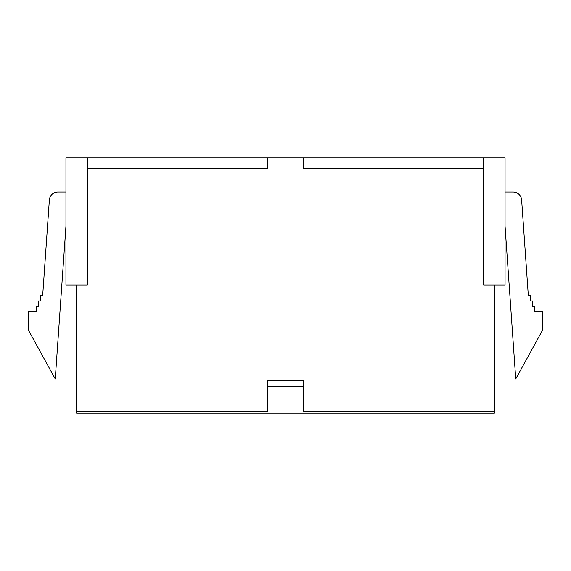 <?xml version="1.0" encoding="UTF-8"?>
<svg xmlns="http://www.w3.org/2000/svg" width="571" height="571" viewBox="0 0 571 571"><rect width="100%" height="100%" fill="white"/><g stroke="black" fill="none" stroke-linecap="round" stroke-linejoin="round"><path stroke-width="0.86" d="M303.665 386.467L303.665 380.586L267.335 380.586L267.335 386.467L303.665 386.467L303.665 411.391L494.372 411.391L494.372 413.176L76.628 413.176L76.628 284.965M267.335 386.467L267.335 411.391L76.628 411.391M494.372 411.391L494.372 284.965M303.665 157.824L505.057 157.824L505.057 284.965L483.687 284.965L483.687 168.509L303.665 168.509L303.665 157.824L87.313 157.824L87.313 168.509L267.335 168.509L267.335 157.824M87.313 157.824L65.943 157.824L65.943 284.965L87.313 284.965L87.313 168.509M505.057 192.013L513.115 192.013A8.551 8.551 0 0 1 521.637 199.964L528.332 295.65L530.466 295.65L530.466 300.988L532.6 300.988L532.6 306.334L534.741 306.334L534.741 311.673L542.45 311.673L542.45 330.373L515.741 378.987L505.057 226.195M65.943 226.195L55.259 378.987L28.55 330.373L28.55 311.673L36.258 311.673L36.258 306.334L38.4 306.334L38.4 300.988L40.534 300.988L40.534 295.65L42.668 295.65L49.363 199.964A8.551 8.551 0 0 1 57.885 192.013L65.943 192.013M483.687 157.824L483.687 168.509"/></g></svg>
